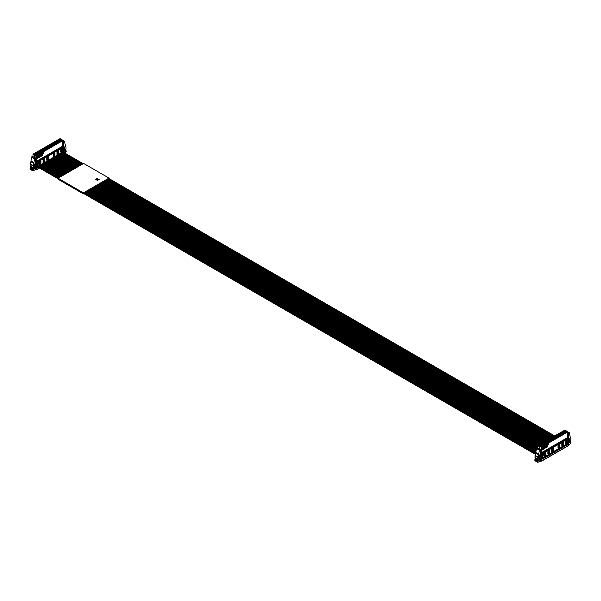 <?xml version="1.0" encoding="UTF-8"?>
<svg xmlns="http://www.w3.org/2000/svg" width="601" height="601" viewBox="0 0 601 601"><rect width="100%" height="100%" fill="white"/><g stroke="black" fill="none" stroke-linecap="round" stroke-linejoin="round"><path stroke-width="0.9" d="M64.074 150.415L64.067 151.287M63.601 151.685L63.601 152.369M36.263 164.028L36.263 165.29L37.412 166.657L36.669 166.605L36.669 169.362L36.09 169.031L36.09 166.026L35.436 167.183L35.842 169.775L35.189 169.399M33.145 170.954L30.095 169.264L30.05 168.182L31.027 167.363L30.335 166.372L33.28 168.07L33.972 169.061L32.995 169.888L32.995 170.864L35.189 169.767L34.325 167.078L34.565 166.439L36.09 165.996L36.09 164.434L34.565 165.756L34.325 165.388L35.331 162.586L35.752 158.146M39.448 168.01L36.669 169.362M37.134 166.845L37.127 167.784L38.088 167.228M64.352 150.573L63.451 150.746L63.451 147.523L62.955 147.23M37.735 165.651L37.157 165.636L37.157 163.562L38.036 163.239L38.013 165.786L37.412 166.131M38.013 165.786L38.614 161.519L63.368 147.328M48.561 156.756L46.863 157.732L46.863 160.272L48.561 159.288L48.561 156.756M44.759 158.949L43.062 159.926L43.062 162.465L44.759 161.489L44.759 158.949M40.951 161.143L39.253 162.127L39.253 164.659L40.951 163.682L40.951 161.143M53.204 156.606L54.901 155.629L54.901 153.09L53.204 154.074L53.204 156.606M57.012 154.412L58.703 153.435L58.703 150.896L57.012 151.873L57.012 154.412M60.814 152.218L62.512 151.234L62.512 148.702L60.814 149.679L60.814 152.218M63.165 146.854L64.795 147.793L63.789 146.156A1.412 0.819 -60 0 1 63.676 145.682L63.676 143.008L63.12 143.136L63.646 141.813L64.608 141.355L65.163 144.676A4.237 2.449 -60 0 0 65.321 145.232L65.907 146.667A1.412 0.819 -60 0 1 65.975 147.042L65.975 148.62A1.412 0.819 -60 0 1 65.84 149.273L65.171 151.257L66.125 150.761L66.125 151.737L64.465 152.872M64.795 147.793L64.555 148.439A11.299 6.521 -60 0 1 64.262 148.635M64.262 149.273A11.299 6.521 -60 0 1 64.555 149.123L64.352 150.761M63.931 152.556L63.931 152.256A1.412 0.819 -60 0 1 64.037 151.677L64.142 151.377M36.669 169.617L35.842 169.775M36.391 169.459L36.09 169.031M30.854 161.722A4.237 2.449 120 0 0 31.012 160.993L31.568 157.026L34.512 158.724L33.799 163.427L30.854 161.722L30.268 163.84A1.412 0.819 120 0 0 30.2 164.291L30.2 165.868A1.412 0.819 120 0 0 30.335 166.372M35.572 158.04L32.499 156.395L31.568 157.026M34.557 154.434L35.061 154.141L34.557 155.058L33.07 154.194L33.611 153.886L34.557 154.434L34.557 157.537L35.474 158.078L34.512 158.724M33.799 163.427L33.28 168.07M38.614 161.519L38.111 161.226L62.865 147.042M38.111 161.226L37.81 163.111M48.072 157.034L48.065 158.611L46.863 158.972M46.863 159.318L48.072 158.619L46.863 159.693M48.561 159.288L48.065 159.002M44.256 159.468L44.256 160.813M44.256 161.053L43.062 161.887M44.759 161.489L44.256 161.196M40.462 161.429L40.455 163.006L39.253 163.367M39.253 163.712L40.462 163.014L40.951 163.682M40.455 163.397L39.253 164.088M54.406 155.193L54.901 155.629M54.406 155.343L53.204 156.035M54.406 153.616L54.406 154.953M57.914 153.165L57.012 153.691L58.214 152.992L58.703 153.435M58.207 153.142L57.012 153.833M57.012 152.106L58.214 151.414L58.207 152.759L57.012 153.458M62.512 151.234L62.008 150.949L60.814 151.64M62.008 149.221L62.008 150.566L60.814 151.264M61.723 150.971L60.814 151.497L62.008 150.949M66.125 150.761L65.419 150.355M32.995 169.888L30.05 168.182M62.985 147.11L62.286 146.404L36.931 161.038L36.931 162.601L36.052 162.931L36.556 161.932L36.556 155.005L62.068 140.281L60.123 138.583L33.611 153.886M62.835 146.719L63.165 146.464L63.165 147.207M35.061 157.695L35.061 154.765L36.556 155.636L62.609 140.589L62.662 146.621M42.739 154.51L42.401 155.621M41.882 154.998L41.544 156.117M40.387 155.862L40.214 156.756L40.109 156.027L39.891 156.921L39.719 156.222L39.876 157.086L40.387 155.862L40.199 156.748M40.042 156.155L40.184 156.906M39.441 156.41L39.245 157.319L39.148 156.583L38.84 157.192L38.607 156.891L38.78 157.695L39.065 156.628L39.193 157.454L39.403 156.545L39.591 157.252L39.726 156.245L39.223 157.304M38.689 156.846L38.118 157.154L38.314 157.965L38.599 156.899L38.802 157.702M39.148 156.583L38.817 157.184M43.024 152.459L42.896 153.51M42.1 153.285L42.047 153.984M41.477 153.368L41.499 154.299M41.176 154.434L41.251 153.781L40.996 154.389M41.251 153.781L41.191 154.48M40.199 155.013L40.162 154.404M39.936 154.848L40.192 154.442L39.936 154.848M39.11 154.757L38.892 155.651M39.05 154.878L39.17 155.621M37.743 157.62L37.743 158.288M37.345 157.935L37.39 158.514M39.561 154.712L39.456 155.148M39.884 154.562L39.824 155.268M40.425 154.254L40.35 154.938L40.77 154.149L40.86 154.667L40.748 154.051L40.372 154.953M41.409 153.435L41.341 154.389M41.785 153.428L41.679 153.871M42.461 152.797L42.483 153.736M43.542 152.203L43.475 152.962L43.122 152.414L43.122 153.338L43.46 152.226L43.46 152.917M43.212 152.624L43.475 153.165M37.45 156.343L37.51 155.832M37.871 156.388L38.239 155.246L37.675 155.674M37.209 156.771L38.216 156.192M39.381 156.53L39.501 157.274M41.266 155.99L41.041 155.449L40.83 156.29L41.176 155.982M42.273 155.171L41.95 154.938L41.972 155.869L42.04 155.283M36.556 161.932L35.444 161.286M36.052 162.12L35.444 161.767M33.01 156.696L33.07 154.194M35.061 163.337L36.308 164.05L36.308 165.147L37.157 165.636M37.157 163.562L36.052 162.931M38.036 163.239L36.931 162.601M62.985 146.809L37.63 161.444L37.63 163.006M37.63 161.444L36.931 161.038M63.473 150.686L64.262 149.987L64.262 147.914L63.451 148.545M64.262 147.914L63.443 147.44M61.67 140.048L61.069 139.124M63.165 146.464L62.662 146.178M39.741 156.237L39.876 157.086M40.109 156.027L39.906 156.936M41.018 153.909L41.191 154.382M40.275 154.089L40.214 155.043M40.214 154.449L40.214 154.96M38.817 154.93L38.877 155.809M39.328 154.63L39.223 155.486M37.788 157.364L37.638 157.785M38.216 157.116L38.329 157.973M38.524 156.944L38.366 157.462M40.583 154.397L40.59 154.825M43.212 152.391L43.144 153.353M37.209 155.817L37.593 155.884L37.209 156.29M39.057 156.606L39.215 157.462M39.658 156.283L39.553 157.139M41.056 155.464L41.056 156.418M41.199 155.997L41.056 155.569L41.199 155.997M42.31 154.757L41.972 155.869M37.239 165.831L36.308 165.147M53.204 155.313L54.113 154.788L54.413 155.193L53.204 155.892L54.113 155.366M57.012 153.112L57.914 152.594L58.214 152.992M60.814 150.919L61.723 150.393L62.023 150.798M43.971 161.218L43.062 161.744L44.271 161.045L43.971 160.647L43.062 161.166M62.609 140.589L62.068 140.281M42.724 152.767L42.551 153.187M35.061 154.141L36.556 155.005M53.204 155.659L54.413 154.96M54.413 153.375L53.204 154.307M60.814 149.912L62.023 148.98M48.072 157.267L46.863 157.965M43.062 161.511L44.271 160.82M44.271 159.235L43.062 160.159M40.462 161.661L39.253 162.36M59.446 140.221L58.455 139.65L59.552 139.011L60.551 139.59L59.446 140.221M58.184 140.957L57.185 140.379L58.282 139.748L59.281 140.318L58.184 140.957M56.915 141.686L55.916 141.107L57.012 140.476L58.012 141.055L56.915 141.686M55.645 142.422L54.646 141.844L55.743 141.205L56.742 141.783L55.645 142.422M54.375 143.151L53.376 142.572L54.481 141.941L55.472 142.52L54.375 143.151M53.106 143.887L52.114 143.308L53.211 142.67L54.21 143.248L53.106 143.887M51.844 144.616L50.845 144.037L51.941 143.406L52.941 143.985L51.844 144.616M50.574 145.344L49.575 144.773L50.672 144.135L51.671 144.713L50.574 145.344M49.305 146.081L48.305 145.502L49.402 144.871L50.401 145.442L49.305 146.081M48.035 146.809L47.036 146.238L48.14 145.6L49.139 146.178L48.035 146.809M46.773 147.546L45.774 146.967L46.87 146.336L47.87 146.907L46.773 147.546M45.503 148.274L44.504 147.703L45.601 147.065L46.6 147.643L45.503 148.274M44.234 149.01L43.234 148.432L44.331 147.801L45.33 148.372L44.234 149.01M42.964 149.739L41.965 149.161L43.062 148.53L44.061 149.108L42.964 149.739M41.694 150.475L40.695 149.897L41.8 149.258L42.799 149.837L41.694 150.475M40.432 151.204L39.433 150.626L40.53 149.995L41.529 150.573L40.432 151.204M39.163 151.933L38.163 151.362L39.26 150.723L40.259 151.302L39.163 151.933M37.893 152.669L36.894 152.091L37.991 151.46L38.99 152.038L37.893 152.669M59.446 141.686L58.455 141.107L59.552 140.476L60.551 141.055L59.446 141.686M58.184 142.422L57.185 141.844L58.282 141.205L59.281 141.783L58.184 142.422M56.915 143.151L55.916 142.572L57.012 141.941L58.012 142.52L56.915 143.151M55.645 143.887L54.646 143.308L55.743 142.67L56.742 143.248L55.645 143.887M54.375 144.616L53.376 144.037L54.481 143.406L55.472 143.985L54.375 144.616M53.106 145.344L52.114 144.773L53.211 144.135L54.21 144.713L53.106 145.344M51.844 146.081L50.845 145.502L51.941 144.871L52.941 145.442L51.844 146.081M50.574 146.809L49.575 146.238L50.672 145.6L51.671 146.178L50.574 146.809M49.305 147.546L48.305 146.967L49.402 146.336L50.401 146.907L49.305 147.546M48.035 148.274L47.036 147.703L48.14 147.065L49.139 147.643L48.035 148.274M46.773 149.01L45.774 148.432L46.87 147.801L47.87 148.372L46.773 149.01M45.503 149.739L44.504 149.161L45.601 148.53L46.6 149.108L45.503 149.739M44.234 150.475L43.234 149.897L44.331 149.258L45.33 149.837L44.234 150.475M42.964 151.204L41.965 150.626L43.062 149.995L44.061 150.573L42.964 151.204M41.694 151.933L40.695 151.362L41.8 150.723L42.799 151.302L41.694 151.933M40.432 152.669L39.433 152.091L40.53 151.46L41.529 152.038L40.432 152.669M39.163 153.398L38.163 152.827L39.26 152.188L40.259 152.767L39.163 153.398M37.893 154.134L36.894 153.555L37.991 152.924L38.99 153.495L37.893 154.134M60.716 140.957L59.717 140.379L60.821 139.748L61.813 140.318L60.716 140.957M36.623 153.398L35.624 152.827L36.721 152.188L37.72 152.767L36.623 153.398M36.623 154.863L35.624 154.292L36.721 153.653L37.72 154.232L36.623 154.863M35.354 154.134L34.355 153.555L35.459 152.924L36.458 153.495L35.354 154.134M59.018 139.973L59.98 139.92M59.552 139.011L59.552 139.672M58.68 140.664L57.786 140.724L58.282 140.401L58.71 140.649M58.282 139.748L58.282 140.401M56.486 141.438L57.441 141.385M57.012 140.476L57.012 141.137M55.217 142.174L56.178 142.114M55.743 141.205L55.743 141.866M53.947 142.903L54.909 142.843M54.481 141.941L54.481 142.595M52.678 143.639L53.639 143.579M53.211 142.67L53.211 143.331M51.416 144.368L52.37 144.308M51.941 143.406L51.941 144.06M50.146 145.096L51.1 145.044M50.672 144.135L50.672 144.796M48.876 145.833L49.838 145.773M49.402 144.871L49.402 145.525M47.607 146.561L48.568 146.509M48.14 145.6L48.14 146.261M46.337 147.298L47.299 147.237M46.87 146.336L46.87 146.99M45.075 148.026L46.029 147.974M45.601 147.065L45.601 147.726M43.805 148.763L44.759 148.702M44.331 147.801L44.331 148.455M42.536 149.491L43.497 149.431M43.062 148.53L43.062 149.183M41.266 150.227L42.228 150.167M41.8 149.258L41.8 149.919M39.997 150.956L40.958 150.896M40.53 149.995L40.53 150.648M38.734 151.692L39.689 151.632M39.26 150.723L39.26 151.384M37.465 152.421L38.419 152.361M37.991 151.46L37.991 152.113M59.018 141.438L59.98 141.385M59.552 140.476L59.552 141.137M58.68 142.129L57.786 142.189L58.282 141.866L58.71 142.114M58.282 141.205L58.282 141.866M56.486 142.903L57.441 142.843M57.012 141.941L57.012 142.595M55.217 143.639L56.178 143.579M55.743 142.67L55.743 143.331M53.947 144.368L54.909 144.308M54.481 143.406L54.481 144.06M52.678 145.096L53.639 145.044M53.211 144.135L53.211 144.796M51.416 145.833L52.37 145.773M51.941 144.871L51.941 145.525M50.146 146.561L51.1 146.509M50.672 145.6L50.672 146.261M48.876 147.298L49.838 147.237M49.402 146.336L49.402 146.99M47.607 148.026L48.568 147.974M48.14 147.065L48.14 147.726M46.337 148.763L47.299 148.702M46.87 147.801L46.87 148.455M45.075 149.491L46.029 149.431M45.601 148.53L45.601 149.183M43.805 150.227L44.759 150.167M44.331 149.258L44.331 149.919M42.536 150.956L43.497 150.896M43.062 149.995L43.062 150.648M41.266 151.692L42.228 151.632M41.8 150.723L41.8 151.384M39.997 152.421L40.958 152.361M40.53 151.46L40.53 152.113M38.734 153.15L39.689 153.097M39.26 152.188L39.26 152.849M37.465 153.886L38.419 153.826M37.991 152.924L37.991 153.578M60.288 140.709L61.249 140.649M60.821 139.748L60.821 140.401M36.195 153.15L37.157 153.097M36.721 152.188L36.721 152.849M36.195 154.615L37.157 154.562M36.721 153.653L36.721 154.314M34.926 153.886L35.887 153.826M35.459 152.924L35.459 153.578M59.95 139.935L59.048 139.995M57.411 141.4L56.517 141.453M56.148 142.129L55.247 142.189M54.879 142.865L53.977 142.918M53.609 143.594L52.708 143.654M52.34 144.33L51.446 144.383M51.07 145.059L50.176 145.119M49.808 145.795L48.906 145.848M48.538 146.524L47.637 146.584M47.269 147.253L46.367 147.313M45.999 147.989L45.105 148.049M44.729 148.717L43.835 148.778M43.467 149.454L42.566 149.506M42.198 150.182L41.296 150.242M40.928 150.919L40.027 150.971M39.658 151.647L38.764 151.707M38.389 152.384L37.495 152.436M59.95 141.4L59.048 141.453M57.411 142.865L56.517 142.918M56.148 143.594L55.247 143.654M54.879 144.33L53.977 144.383M53.609 145.059L52.708 145.119M52.34 145.795L51.446 145.848M51.07 146.524L50.176 146.584M49.808 147.253L48.906 147.313M48.538 147.989L47.637 148.049M47.269 148.717L46.367 148.778M45.999 149.454L45.105 149.506M44.729 150.182L43.835 150.242M43.467 150.919L42.566 150.971M42.198 151.647L41.296 151.707M40.928 152.384L40.027 152.436M39.658 153.112L38.764 153.172M38.389 153.841L37.495 153.901M61.219 140.664L60.318 140.724M37.127 153.112L36.225 153.172M37.127 154.577L36.225 154.637M35.857 153.841L34.956 153.901M59.552 139.702L59.552 140.168M58.282 140.439L58.282 140.897M57.012 141.167L57.012 141.633M55.743 141.904L55.743 142.362M54.481 142.632L54.481 143.091M53.211 143.361L53.211 143.827M51.941 144.097L51.941 144.556M50.672 144.826L50.672 145.292M49.402 145.562L49.402 146.02M48.14 146.291L48.14 146.757M46.87 147.027L46.87 147.485M45.601 147.756L45.601 148.222M44.331 148.492L44.331 148.95M43.062 149.221L43.062 149.679M41.8 149.957L41.8 150.415M40.53 150.686L40.53 151.144M39.26 151.414L39.26 151.88M37.991 152.151L37.991 152.609M59.552 141.167L59.552 141.633M58.282 141.904L58.282 142.362M57.012 142.632L57.012 143.091M55.743 143.361L55.743 143.827M54.481 144.097L54.481 144.556M53.211 144.826L53.211 145.292M51.941 145.562L51.941 146.02M50.672 146.291L50.672 146.757M49.402 147.027L49.402 147.485M48.14 147.756L48.14 148.222M46.87 148.492L46.87 148.95M45.601 149.221L45.601 149.679M44.331 149.957L44.331 150.415M43.062 150.686L43.062 151.144M41.8 151.414L41.8 151.88M40.53 152.151L40.53 152.609M39.26 152.879L39.26 153.345M37.991 153.616L37.991 154.074M60.821 140.439L60.821 140.897M36.721 152.879L36.721 153.345M36.721 154.344L36.721 154.81M35.459 153.616L35.459 154.074M568.899 441.878L568.892 442.749M568.426 443.14L568.306 445.596L541.614 461.005L540.915 460.494L540.915 457.481L540.261 458.638L540.667 461.23L540.021 460.862M541.088 455.49L541.088 456.752L542.237 457.586L542.155 458.315L541.493 458.06L541.493 460.824M537.97 462.409L534.92 460.719L534.875 459.645L535.852 458.818L535.16 457.827L538.105 459.532L538.797 460.516L537.82 461.343L537.82 462.327L540.021 461.23L539.15 458.533L539.39 457.894L540.915 457.451L540.915 455.896L539.39 457.211L539.15 456.843L540.156 454.04L540.577 449.601M541.959 458.3L541.952 459.239L542.913 458.683M567.832 445.867L568.306 445.596L567.832 445.867M569.177 442.035L568.276 442.208L568.276 438.978L567.78 438.692M542.583 457.091L542.237 457.586M542.838 457.241L543.439 452.974L568.193 438.783M553.386 448.211L551.688 449.195L551.688 451.727L553.386 450.75L553.386 448.211M549.584 450.404L547.887 451.389L547.887 453.92L549.584 452.944L549.584 450.404M545.776 452.606L544.078 453.582L544.078 456.121L545.776 455.137L545.776 452.606M558.028 448.068L559.726 447.084L559.726 444.552L558.028 445.529L558.028 448.068M561.837 445.874L563.528 444.89L563.528 442.351L561.837 443.335L561.837 445.874M565.639 443.673L567.336 442.697L567.336 440.157L565.639 441.142L565.639 443.673M567.99 438.317L569.62 439.256L568.614 437.611A1.412 0.819 -60 0 1 568.501 437.145L568.501 434.463L567.945 434.591L568.471 433.268L569.432 432.81L569.988 436.138A4.237 2.449 -60 0 0 570.146 436.687L570.732 438.121A1.412 0.819 -60 0 1 570.8 438.497L570.8 440.075A1.412 0.819 -60 0 1 570.665 440.728L569.973 442.524L570.95 442.216L570.8 443.455L568.756 444.635L568.756 443.718A1.412 0.819 -60 0 1 568.862 443.14L568.967 442.832M569.62 439.256L569.38 439.894A11.299 6.521 -60 0 1 569.087 440.09M569.087 440.728A11.299 6.521 -60 0 1 569.38 440.586L569.177 442.223M541.493 461.072L540.667 461.23M541.216 460.914L540.915 460.494M535.679 453.184A4.237 2.449 120 0 0 535.837 452.455L536.392 448.489L539.337 450.187L538.631 454.882L535.679 453.184L535.093 455.303A1.412 0.819 120 0 0 535.025 455.753L535.025 457.331A1.412 0.819 120 0 0 535.16 457.827M540.397 449.495L537.324 447.85L536.392 448.489M539.367 449L540.299 449.533L539.337 450.187M538.631 454.882L538.105 459.532M543.439 452.974L542.936 452.688L567.69 438.497M542.936 452.688L542.635 454.566M552.897 448.496L552.89 450.074L551.688 450.427M551.688 450.78L552.897 450.081L551.688 451.148M553.386 450.75L552.89 450.457M549.096 450.69L549.081 452.268M547.887 452.628L549.096 452.275L547.887 453.349M549.584 452.944L549.081 452.658M545.287 452.884L545.28 454.469L544.078 454.822M544.078 455.167L545.287 454.469L545.776 455.137M545.28 454.852L544.078 455.543M559.238 444.83L559.231 446.798L559.726 447.084M559.231 446.798L558.028 447.49M563.032 444.462L563.528 444.89M563.032 444.605L561.837 445.296M561.837 443.568L563.039 442.869L563.032 444.214L561.837 444.92M567.336 442.697L566.833 442.404L565.639 443.095M566.833 440.676L566.833 442.02M570.95 442.216L570.244 441.81M537.82 461.343L534.875 459.645M567.81 438.565L567.111 437.859L541.756 452.5L541.756 454.063L540.877 454.386L541.381 453.387L541.381 446.468L566.893 431.736L564.948 430.038L538.436 445.341L541.381 446.468M567.66 438.182L567.99 437.926L567.99 438.67M539.886 445.604L539.886 446.227L541.381 447.091L567.434 432.051L567.487 438.076M547.564 445.965L547.226 447.084M546.707 446.46L546.369 447.58M545.145 447.362L545.039 448.218L544.934 447.482L544.716 448.384L544.551 447.685L544.769 448.504L545.212 447.324L545.024 448.203M544.867 447.61L544.994 448.354M544.551 447.707L544.378 448.594L544.251 447.858L544.048 448.767L543.973 448.038L543.665 448.654L543.409 448.338L543.627 449.165L543.89 448.083L544.018 448.909L544.228 448L544.416 448.707L544.551 447.707L544.363 448.586M543.973 448.038L543.642 448.639M547.917 443.899L547.721 444.965M546.85 444.763L546.872 445.446M546.384 444.8L546.324 445.762M546.001 445.889L546.076 445.236L545.821 445.844M546.076 445.236L546.016 445.934M545.024 446.475L545.017 445.882M545.099 445.544L545.039 446.498M545.039 445.912L545.039 446.415M544.221 446.055L543.74 447.121L543.552 446.415L543.71 447.272L544.221 446.055L544.025 446.934M543.935 446.212L543.717 447.114M543.875 446.34L544.018 447.091M542.568 449.082L542.59 449.758M542.275 449.488L542.215 449.969M543.139 449.03L543.154 449.435M544.574 446.573L544.386 446.167L544.281 446.611M544.634 446.047L544.649 446.723M545.685 445.664L545.175 445.732L545.175 446.4L545.603 445.611L545.685 446.122L545.445 445.679M546.234 444.89L546.166 445.852M546.61 444.89L546.504 445.326M547.286 444.259L547.308 445.191M547.631 444.522L547.556 444.109L547.631 444.522M548.367 443.658L548.3 444.417L547.954 443.876L547.954 444.8L548.3 443.696L548.285 444.372M542.267 447.805L542.012 448.406L543.041 447.647M542.515 447.144L542.012 447.257L542.418 447.91L542.012 448.218M542.012 447.257L542.403 447.061M543.003 446.708L542.748 447.317M543.003 447.189L542.68 447.835M544.205 447.993L544.348 448.744M546.091 447.445L545.881 446.919L545.655 447.745L545.881 447.024L546.024 447.452M545.866 446.911L545.881 447.873M547.098 446.626L546.775 446.393L546.797 447.332L546.865 446.738M539.886 449.157L539.886 446.34L541.381 447.204L567.487 432.134M541.381 453.387L540.269 452.748M540.877 453.575L540.269 453.222M537.835 448.151L537.835 445.739L538.436 445.341M539.886 454.792L541.133 455.513L541.133 456.61L541.982 457.098L541.982 455.025L540.877 454.386M539.382 448.992L539.382 446.633L537.835 445.739M541.982 455.025L542.861 454.694L541.756 454.063M567.81 438.264L542.455 452.899L542.455 454.461M542.455 452.899L541.756 452.5M568.276 442.141L569.087 441.45L569.087 439.369L568.276 440M569.087 439.369L568.268 438.895M566.495 431.51L565.894 430.586M567.99 437.926L567.487 437.633M544.634 447.655L544.701 448.541M544.934 447.482L544.731 448.391M543.514 448.308L543.627 449.165M545.776 445.409L545.783 445.927M543.642 446.385L543.71 447.272M542.613 448.819L542.463 449.248M543.041 448.579L543.154 449.045M543.424 448.354L543.191 448.924M545.25 445.709L545.197 446.408M548.037 443.846L547.969 444.808M548.037 444.049L548.3 444.62M543.882 448.068L544.04 448.924M544.266 447.865L544.07 448.774M547.135 446.212L546.797 447.332M537.895 445.657L539.382 446.513L539.886 446.227L539.382 446.633L539.382 445.889M542.861 454.694L542.861 456.587L541.982 457.098M558.028 446.768L559.238 446.415L558.028 447.114M561.837 444.575L562.746 444.049L563.039 444.455L561.837 445.153L562.746 444.627M565.639 442.381L566.848 442.028L565.639 442.727M566.548 442.426L565.639 442.952L566.848 442.028M567.434 432.051L566.893 431.736M544.874 446.453L545.017 445.987L544.859 446.445M559.238 445.063L558.028 445.762M565.639 441.374L566.848 440.443M552.897 448.729L551.688 449.42M547.887 452.974L549.096 452.275M549.096 450.923L547.887 451.621M545.287 453.116L544.078 453.815M564.279 431.683L563.28 431.105L564.377 430.474L565.376 431.045L564.279 431.683M563.009 432.412L562.01 431.834L563.107 431.202L564.106 431.781L563.009 432.412M561.74 433.148L560.741 432.57L561.837 431.931L562.837 432.51L561.74 433.148M560.47 433.877L559.471 433.298L560.568 432.667L561.567 433.246L560.47 433.877M559.2 434.613L558.201 434.035L559.306 433.396L560.305 433.975L559.2 434.613M557.938 435.342L556.939 434.763L558.036 434.132L559.035 434.711L557.938 435.342M556.669 436.071L555.67 435.5L556.766 434.861L557.766 435.44L556.669 436.071M555.399 436.807L554.4 436.228L555.497 435.597L556.496 436.168L555.399 436.807M554.13 437.536L553.13 436.965L554.227 436.326L555.226 436.904L554.13 437.536M552.86 438.272L551.861 437.693L552.965 437.062L553.964 437.633L552.86 438.272M551.598 439L550.599 438.422L551.695 437.791L552.695 438.369L551.598 439M550.328 439.737L549.329 439.158L550.426 438.527L551.425 439.098L550.328 439.737M549.059 440.465L548.059 439.887L549.156 439.256L550.155 439.834L549.059 440.465M547.789 441.202L546.79 440.623L547.894 439.985L548.886 440.563L547.789 441.202M546.519 441.93L545.528 441.352L546.625 440.721L547.624 441.299L546.519 441.93M545.257 442.659L544.258 442.088L545.355 441.45L546.354 442.028L545.257 442.659M543.988 443.395L542.988 442.817L544.085 442.186L545.084 442.764L543.988 443.395M542.718 444.124L541.719 443.553L542.816 442.914L543.815 443.493L542.718 444.124M564.279 433.148L563.28 432.57L564.377 431.931L565.376 432.51L564.279 433.148M563.009 433.877L562.01 433.298L563.107 432.667L564.106 433.246L563.009 433.877M561.74 434.613L560.741 434.035L561.837 433.396L562.837 433.975L561.74 434.613M560.47 435.342L559.471 434.763L560.568 434.132L561.567 434.711L560.47 435.342M559.2 436.071L558.201 435.5L559.306 434.861L560.305 435.44L559.2 436.071M557.938 436.807L556.939 436.228L558.036 435.597L559.035 436.168L557.938 436.807M556.669 437.536L555.67 436.965L556.766 436.326L557.766 436.904L556.669 437.536M555.399 438.272L554.4 437.693L555.497 437.062L556.496 437.633L555.399 438.272M554.13 439L553.13 438.422L554.227 437.791L555.226 438.369L554.13 439M552.86 439.737L551.861 439.158L552.965 438.527L553.964 439.098L552.86 439.737M551.598 440.465L550.599 439.887L551.695 439.256L552.695 439.834L551.598 440.465M550.328 441.202L549.329 440.623L550.426 439.985L551.425 440.563L550.328 441.202M549.059 441.93L548.059 441.352L549.156 440.721L550.155 441.299L549.059 441.93M547.789 442.659L546.79 442.088L547.894 441.45L548.886 442.028L547.789 442.659M546.519 443.395L545.528 442.817L546.625 442.186L547.624 442.764L546.519 443.395M545.257 444.124L544.258 443.553L545.355 442.914L546.354 443.493L545.257 444.124M543.988 444.86L542.988 444.282L544.085 443.651L545.084 444.222L543.988 444.86M542.718 445.589L541.719 445.018L542.816 444.379L543.815 444.958L542.718 445.589M565.541 432.412L564.542 431.834L565.646 431.202L566.645 431.781L565.541 432.412M541.448 444.86L540.449 444.282L541.554 443.651L542.545 444.222L541.448 444.86M541.448 446.325L540.449 445.747L541.554 445.116L542.545 445.687L541.448 446.325M540.179 445.589L539.187 445.018L540.284 444.379L541.283 444.958L540.179 445.589M563.843 431.435L564.805 431.375M564.377 430.474L564.377 431.127M562.581 432.164L563.535 432.104M563.107 431.202L563.107 431.864M561.311 432.9L562.266 432.84M561.837 431.931L561.837 432.592M560.042 433.629L561.003 433.569M560.568 432.667L560.568 433.321M558.772 434.365L559.734 434.305M559.306 433.396L558.802 434.38M557.503 435.094L558.464 435.034M558.036 434.132L558.036 434.786M556.241 435.823L557.195 435.77M556.766 434.861L556.271 435.845M554.971 436.559L555.925 436.499M555.497 435.597L555.497 436.251M553.701 437.288L554.663 437.235M554.227 436.326L553.731 437.31M552.432 438.024L553.393 437.964M552.965 437.062L552.965 437.716M551.162 438.753L552.124 438.7M551.695 437.791L551.192 438.775M549.9 439.489L550.854 439.429M550.426 438.527L550.426 439.181M548.63 440.217L549.584 440.157M549.156 439.256L549.156 439.909M547.361 440.954L548.322 440.894M547.894 439.985L547.894 440.646M546.091 441.682L547.053 441.622M546.625 440.721L546.625 441.374M544.822 442.411L545.783 442.359M545.355 441.45L545.355 442.111M543.559 443.147L544.514 443.087M544.085 442.186L544.085 442.839M542.29 443.876L543.244 443.823L542.32 443.899M542.816 442.914L542.816 443.576M563.843 432.9L564.805 432.84M564.377 431.931L564.377 432.592M562.581 433.629L563.535 433.569M563.107 432.667L563.107 433.321M561.311 434.365L562.266 434.305M561.837 433.396L561.342 434.38M560.042 435.094L561.003 435.034M560.568 434.132L560.568 434.786M558.772 435.823L559.734 435.77M559.306 434.861L558.802 435.845M557.503 436.559L558.464 436.499M558.036 435.597L558.036 436.251M556.241 437.288L557.195 437.235M556.766 436.326L556.271 437.31M554.971 438.024L555.925 437.964M555.497 437.062L555.497 437.716M553.701 438.753L554.663 438.7M554.227 437.791L553.731 438.775M552.432 439.489L553.393 439.429M552.965 438.527L552.965 439.181M551.162 440.217L552.124 440.157M551.695 439.256L551.695 439.909M549.9 440.954L550.854 440.894M550.426 439.985L550.426 440.646M548.63 441.682L549.584 441.622M549.156 440.721L549.156 441.374M547.361 442.411L548.322 442.359M547.894 441.45L547.894 442.111M546.091 443.147L547.053 443.087M546.625 442.186L546.625 442.839M544.822 443.876L545.783 443.823M545.355 442.914L545.355 443.576M543.559 444.612L544.514 444.552M544.085 443.651L544.085 444.304M542.29 445.341L543.244 445.288L542.32 445.364M542.816 444.379L542.816 445.04M565.113 432.164L566.074 432.104M565.646 431.202L565.646 431.864M541.02 444.612L541.982 444.552M541.554 443.651L541.554 444.304M541.02 446.077L541.982 446.017M541.554 445.116L541.554 445.769M539.751 445.341L540.712 445.288M540.284 444.379L540.284 445.04M564.775 431.39L563.873 431.45M563.505 432.127L562.611 432.179M562.236 432.855L561.342 432.915M560.973 433.591L560.072 433.644M559.704 434.32L559.306 434.087L559.306 434.553M558.434 435.056L557.533 435.109M557.165 435.785L556.766 435.552L556.766 436.018M555.895 436.521L555.001 436.574M554.633 437.25L554.227 437.017L554.227 437.483M553.363 437.979L552.462 438.039M552.094 438.715L551.695 438.482L551.695 438.948M550.824 439.444L549.93 439.504M549.554 440.18L548.66 440.232M548.292 440.909L547.391 440.969M547.023 441.645L546.121 441.697M545.753 442.374L544.852 442.434M544.483 443.11L543.589 443.162M564.775 432.855L563.873 432.915M563.505 433.591L562.611 433.644M562.236 434.32L561.837 434.087L561.837 434.553M560.973 435.056L560.072 435.109M559.704 435.785L559.306 435.552L559.306 436.018M558.434 436.521L557.533 436.574M557.165 437.25L556.766 437.017L556.766 437.483M555.895 437.979L555.001 438.039M554.633 438.715L554.227 438.482L554.227 438.948M553.363 439.444L552.462 439.504M552.094 440.18L551.192 440.232M550.824 440.909L549.93 440.969M549.554 441.645L548.66 441.697M548.292 442.374L547.391 442.434M547.023 443.11L546.121 443.162M545.753 443.838L544.852 443.899M544.483 444.567L543.589 444.627M566.044 432.127L565.143 432.179M541.952 444.567L541.05 444.627M541.952 446.032L541.05 446.092M540.682 445.303L539.781 445.364M564.377 431.165L564.377 431.623M563.107 431.894L563.107 432.352M561.837 432.63L561.837 433.088M560.568 433.359L560.568 433.817M558.036 434.823L558.036 435.282M555.497 436.288L555.497 436.747M552.965 437.753L552.965 438.212M550.426 439.218L550.426 439.677M549.156 439.947L549.156 440.405M547.894 440.683L547.894 441.142M546.625 441.412L546.625 441.87M545.355 442.141L545.355 442.606M544.085 442.877L544.085 443.335M542.816 443.606L542.816 444.071M564.377 432.63L564.377 433.088M563.107 433.359L563.107 433.817M560.568 434.823L560.568 435.282M558.036 436.288L558.036 436.747M555.497 437.753L555.497 438.212M552.965 439.218L552.965 439.677M551.695 439.947L551.695 440.405M550.426 440.683L550.426 441.142M549.156 441.412L549.156 441.87M547.894 442.141L547.894 442.606M546.625 442.877L546.625 443.335M545.355 443.606L545.355 444.071M544.085 444.342L544.085 444.8M542.816 445.071L542.816 445.536M565.646 431.894L565.646 432.352M541.554 444.342L541.554 444.8M541.554 445.807L541.554 446.265M540.284 445.071L540.284 445.536M552.852 452.561L552.852 453.289M552.852 452.733L552.852 453.116M562.994 446.701L562.776 447.452L562.994 446.701M562.994 446.874L562.994 447.257L562.994 446.874M551.583 453.289L551.583 454.025M551.583 453.462L551.583 453.845L551.583 453.462M568.073 443.771L567.847 444.53L568.073 443.771M568.073 443.951L567.953 444.342L568.073 443.951M564.264 445.972L564.264 446.701L564.264 445.972M564.264 446.145L564.151 446.535L564.264 446.145M543.342 458.052L543.342 458.781M543.342 458.225L543.342 458.608M549.682 454.386L549.682 455.122M549.682 454.566L549.682 454.942M545.242 456.948L545.242 457.684M545.242 457.128L545.242 457.504M561.732 447.429L561.507 448.188L561.732 447.429M561.732 447.61L561.732 447.993M557.923 449.631L557.698 450.382L557.923 449.631M557.923 449.803L557.811 450.194L557.923 449.803M547.781 455.483L547.556 456.242L547.781 455.483M547.781 455.663L547.781 456.039M556.023 450.727L555.797 451.479L556.023 450.727M556.023 450.9L556.023 451.283M565.533 445.236L565.533 445.972L565.533 445.236M565.533 445.416L565.533 445.792M545.881 456.587L545.655 457.338L545.881 456.587M545.881 456.76L545.881 457.143M554.122 451.824L554.122 452.561M554.122 452.005L554.002 452.395L554.122 452.005M564.902 445.604L564.902 446.333L564.902 445.604M564.902 445.777L564.902 446.16M566.803 444.507L566.578 445.258L566.803 444.507M566.803 444.68L566.683 445.071L566.803 444.68M550.952 453.657L550.952 454.386M550.952 453.83L550.952 454.213M559.824 448.534L559.824 449.263M559.824 448.707L559.711 449.097L559.824 448.707M559.193 448.894L559.193 449.631L559.193 448.894M559.193 449.075L559.193 449.45M549.051 454.754L549.051 455.483M549.051 454.927L549.051 455.31M544.611 457.316L544.611 458.052M544.611 457.489L544.611 457.872M557.292 449.999L557.067 450.75L557.292 449.999M557.292 450.172L557.292 450.555M562.363 447.069L562.363 447.798M562.363 447.242L562.243 447.632L562.363 447.242M547.143 455.851L546.925 456.61L547.143 455.851M547.143 456.031L547.143 456.407M555.392 451.096L555.392 451.824M555.392 451.268L555.271 451.659L555.392 451.268M563.633 446.333L563.633 447.069M563.633 446.513L563.633 446.889M561.094 447.798L561.094 448.534M561.094 447.978L560.981 448.369L561.094 447.978M553.483 452.192L553.483 452.921M553.483 452.365L553.483 452.748M560.463 448.166L560.237 448.917L560.463 448.166M560.463 448.338L560.463 448.722L560.463 448.338M552.221 452.921L551.996 453.68L552.221 452.921M552.221 453.101L552.101 453.492L552.221 453.101M109.006 178.587L109.006 178.091L83.419 192.868L58.057 178.227L58.057 179.241L83.419 193.883L83.839 193.642M109.006 178.091L83.644 163.449L58.057 178.227M97.069 178.459L97.647 178.91M97.039 178.399L97.64 178.97L96.295 178.828L96.753 179.481L95.551 179.256L97.362 180.353L97.129 179.699L98.466 179.842L98.016 179.188L99.218 179.406L97.039 178.512M97.986 179.511L99.188 179.466M97.122 179.872L98.444 179.894M96.693 179.969L97.7 180.323M95.574 179.316L96.716 179.827M96.325 178.888L96.776 179.271M83.419 192.868L83.419 193.883M108.909 178.527L83.516 192.929L83.742 193.582M97.182 179.218L97.61 179.203L97.167 179.466M97.595 179.316L97.182 179.331M543.98 457.684L543.755 458.435L543.98 457.684M543.98 457.857L543.98 458.24M550.313 454.025L550.313 454.754L550.313 454.025M550.313 454.198L550.313 454.581M558.562 449.263L558.562 449.999M548.413 455.122L548.187 455.874L548.413 455.122M548.413 455.295L548.413 455.678M567.434 444.139L567.434 444.868M567.434 444.312L567.434 444.695M556.654 450.359L556.436 451.118L556.654 450.359M556.654 450.54L556.654 450.915M566.165 444.868L566.165 445.604M566.165 445.048L566.165 445.424M546.512 456.219L546.286 456.97L546.512 456.219M546.512 456.392L546.512 456.775M554.753 451.456L554.753 452.192L554.753 451.456M554.753 451.636L554.753 452.02L554.753 451.636M36.09 166.026L35.662 165.778M36.09 164.434L34.911 163.757M37.412 166.657L64.352 151.106M35.79 166.545L35.061 166.116M35.714 165.117L34.648 164.501M37.502 166.89L37.127 167.108M63.158 147.35L62.654 147.057M37.81 161.752L38.314 162.037M63.113 143.158L62.662 142.895L63.12 143.136M63.676 145.682L62.662 145.104M63.789 146.156L62.662 145.502M64.345 149.228L64.795 149.484M64.525 141.303L61.67 139.657L64.51 141.318M63.646 141.813L62.722 141.273M63.368 142.204L62.662 141.798M35.106 168.423L35.842 168.851M35.805 168.573L34.881 168.04M34.415 166.597L35.436 167.183M34.993 166.161L35.722 166.582M30.05 169.166L32.995 170.864M33.844 169.392L30.899 167.694M33.972 169.061L31.027 167.363M30.2 165.868L33.145 167.574M30.2 164.291L33.145 165.996M30.268 163.84L33.213 165.545M33.956 162.698L31.012 160.993M31.665 156.876L34.61 158.574M33.01 154.277L36.556 155.749L62.662 140.672M61.67 139.522L61.212 139.785M61.61 139.44L61.107 139.725M540.915 457.481L540.487 457.233M540.915 455.896L539.736 455.212M542.237 458.12L569.177 442.569M540.615 458L539.886 457.579M540.539 456.572L539.473 455.956M542.327 458.345L541.952 458.571M567.983 438.805L567.479 438.52M542.635 453.207L543.139 453.492M567.487 434.335L567.953 434.651M568.501 437.145L567.487 436.559M568.614 437.611L567.487 436.965M569.17 440.683L569.62 440.946M566.495 431.135L569.335 432.773L566.495 431.112M568.471 433.268L567.547 432.735M568.193 433.659L567.487 433.253M539.931 459.885L540.667 460.306M540.63 460.028L539.706 459.495M539.24 458.052L540.261 458.638M539.818 457.616L540.547 458.037M534.875 460.621L537.82 462.327M538.669 460.854L535.724 459.149M538.797 460.516L535.852 458.818M535.025 457.331L537.97 459.029M535.025 455.753L537.97 457.451M535.093 455.303L538.038 457M538.781 454.153L535.837 452.455M536.49 448.331L539.435 450.036M566.495 430.977L566.037 431.248M566.435 430.894L565.932 431.187M37.33 166.853L64.262 151.302M39.568 168.085L36.826 169.67M64.577 141.31L61.67 139.627M63.128 143.188L62.662 142.925M30.095 169.264L33.04 170.962M34.753 157.522L35.684 158.055M542.155 458.315L569.087 442.757M568.095 445.859L541.651 461.125M569.402 432.765L566.495 431.082M534.92 460.719L537.865 462.417M539.578 448.977L540.509 449.518M542.064 457.293L541.231 456.805M47.795 160.813L68.003 172.479M93.463 187.181L539.525 444.71M552.62 452.268L553.063 452.53M57.936 154.953L78.153 166.627M103.612 181.322L549.675 438.858M562.761 446.415L563.22 446.678M46.525 161.541L66.741 173.216M92.201 187.918L538.256 445.446M551.35 453.004L551.801 453.259M63.007 152.023L83.223 163.697M108.683 178.399L554.746 435.928M567.832 443.485L568.291 443.748M59.206 154.224L79.415 165.891M104.882 180.593L550.937 438.121M564.031 445.679L564.482 445.942M37.382 166.823L58.057 178.752M83.516 193.454L535.363 454.326M542.207 458.278L543.116 458.803M38.284 166.304L58.492 177.971M83.96 192.673L535.611 453.432M543.109 457.759L543.552 458.022M44.624 162.646L64.833 174.313M90.3 189.014L537.835 447.399M549.449 454.101L549.892 454.356M40.184 165.207L60.401 176.874M85.86 191.576L535.979 451.449M545.009 456.662L545.46 456.925M56.667 155.689L76.883 167.356M102.343 182.058L548.405 439.586M561.492 447.144L561.95 447.414M52.865 157.883L73.082 169.557M98.541 184.252L544.596 441.788M557.69 449.345L558.149 449.608M42.716 163.742L62.932 175.409M88.392 190.111L536.355 448.737M547.549 455.197L548.007 455.46M50.965 158.98L71.173 170.654M96.633 185.348L542.695 442.884M555.79 450.442L556.248 450.705M60.476 153.488L80.684 165.162M106.144 179.864L552.206 437.393M565.301 444.95L565.744 445.206M40.815 164.839L61.032 176.506M86.491 191.208L536.069 450.773M545.64 456.294L546.106 456.565M49.057 160.076L69.273 171.751M94.733 186.453L540.795 443.981M553.882 451.539L554.332 451.794M59.837 153.856L80.053 165.53M105.513 180.225L551.575 437.761M564.662 445.318L565.113 445.574M61.738 152.759L81.954 164.426M107.414 179.128L553.476 436.657M566.563 444.214L567.028 444.485M45.886 161.909L66.102 173.584M91.562 188.278L537.835 445.934M550.711 453.372L551.162 453.627M54.766 156.786L74.982 168.453M100.442 183.155L546.504 440.683M559.591 448.241L560.042 448.504M54.135 157.154L74.344 168.821M99.804 183.523L545.866 441.051M558.96 448.609L559.403 448.872M43.986 163.006L64.202 174.681M89.662 189.375L537.835 448.128M548.811 454.469L549.261 454.724M39.546 165.568L59.762 177.242M85.222 191.944L535.882 452.125M544.378 457.03L544.822 457.286M52.227 158.251L72.443 169.918M97.903 184.62L543.965 442.148M557.052 449.706L557.518 449.976M57.305 155.321L77.514 166.988M102.974 181.69L549.036 439.218M562.13 446.776L562.574 447.039M42.085 164.103L62.301 175.777M87.761 190.479L536.265 449.413M546.91 455.566L547.368 455.828M50.326 159.348L70.542 171.015M96.002 185.717L542.064 443.245M555.151 450.803L555.602 451.066M58.567 154.592L78.784 166.259M104.243 180.961L550.306 438.49M563.392 446.047L563.843 446.303M56.036 156.05L76.252 167.724M101.712 182.426L547.766 439.955M560.861 447.512L561.311 447.768M48.426 160.444L68.642 172.119M94.102 186.813L540.164 444.349M553.251 451.907L553.701 452.162M55.397 156.418L75.613 168.092M101.073 182.787L547.135 440.323M560.222 447.88L560.688 448.143M47.156 161.181L67.372 172.848M92.832 187.55L538.894 445.078M551.981 452.636L552.439 452.899M38.915 165.936L59.131 177.611M84.591 192.305L535.776 452.793M543.74 457.399L544.198 457.661M45.255 162.278L65.471 173.944M90.931 188.646L537.835 446.663M550.08 453.732L550.531 453.995M53.497 157.515L73.713 169.189M99.173 183.891L545.235 441.419M558.321 448.977L558.772 449.232M43.355 163.374L63.571 175.041M89.031 189.743L536.708 448.211M548.18 454.829L548.638 455.1M62.376 152.391L82.585 164.065M108.052 178.76L554.107 436.296M567.201 443.854L567.644 444.109M51.596 158.619L71.812 170.286M97.272 184.988L543.334 442.516M556.421 450.074L556.879 450.337M61.107 153.127L81.323 164.794M106.783 179.496L552.845 437.025M565.932 444.582L566.382 444.845M41.454 164.471L61.663 176.146M87.13 190.84L536.167 450.096M546.279 455.934L546.737 456.197M49.695 159.716L69.911 171.383M95.371 186.085L541.426 443.613M554.52 451.171L554.971 451.434"/></g></svg>
